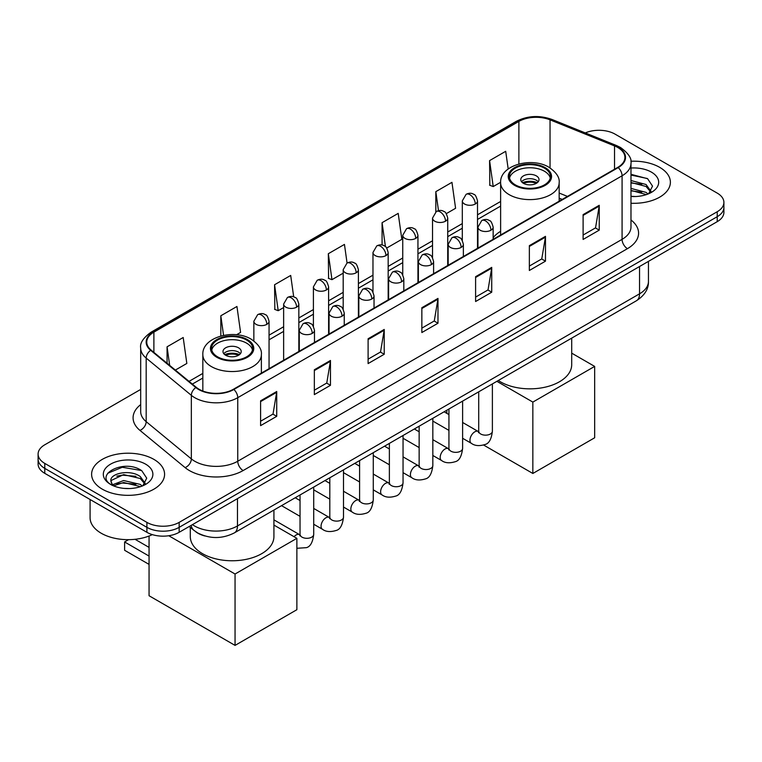 <?xml version="1.0" encoding="UTF-8"?>
<svg xmlns="http://www.w3.org/2000/svg" width="762" height="762" viewBox="0 0 762 762"><rect width="100%" height="100%" fill="white"/><g stroke="black" fill="none" stroke-linecap="round" stroke-linejoin="round"><path stroke-width="1.14" d="M500.624 231.277A40.291 23.26 0 0 0 493.147 237.725M562.08 199.511L559.165 198.33M204.835 535.953A22.803 13.164 180 0 1 195.624 531.638M140.684 389.42L44.777 444.789A22.803 13.164 0 0 0 38.1 454.104L38.1 464.029A22.803 13.164 0 0 0 44.777 473.345L146.904 532.305A22.803 13.164 0 0 0 179.156 532.305L717.223 221.666A22.803 13.164 0 0 0 723.9 212.35L723.9 207.388A22.803 13.164 0 0 1 717.223 216.694A22.803 13.164 0 0 0 723.9 207.388L723.9 202.416A22.803 13.164 0 0 0 717.223 193.11L615.096 134.15A22.803 13.164 0 0 0 585.283 132.921M38.1 454.104A22.803 13.164 0 0 0 44.777 463.41L146.904 522.38A22.803 13.164 0 0 0 179.156 522.38L179.156 527.342L717.223 216.694L179.156 527.342A22.803 13.164 0 0 1 146.904 527.342A22.803 13.164 0 0 0 179.156 527.342L179.156 532.305M44.777 463.41L44.777 468.382L146.904 527.342L44.777 468.382A22.803 13.164 0 0 1 38.1 459.067A22.803 13.164 0 0 0 44.777 468.382L44.777 473.345M659.702 167.354A36.49 21.069 0 0 0 630.841 161.258A36.49 21.069 0 0 1 659.702 167.354A36.49 21.069 0 0 1 670.389 182.251A36.49 21.069 0 0 0 659.702 167.354M153.895 459.381A36.49 21.069 0 0 0 114.129 454.809A36.49 21.069 0 0 0 91.611 474.278A36.49 21.069 0 0 0 102.299 489.166A36.49 21.069 0 0 0 142.056 493.738A36.49 21.069 0 0 0 164.582 474.278A36.49 21.069 0 0 0 153.895 459.381A36.49 21.069 0 0 0 114.129 454.809A36.49 21.069 0 0 0 91.611 474.278A36.49 21.069 0 0 0 102.299 489.166A36.49 21.069 0 0 0 142.056 493.738A36.49 21.069 0 0 0 164.582 474.278A36.49 21.069 0 0 0 153.895 459.381M617.782 147.485A24.327 14.04 180 0 1 624.907 157.42A24.327 14.04 180 0 1 617.782 167.354L233.448 389.239A24.327 14.04 180 0 1 196.32 387.363L151.162 350.129A24.327 14.04 180 0 1 146.761 342.071A24.327 14.04 180 0 1 153.886 332.146L518.884 121.415A24.327 14.04 180 0 1 550.04 119.844L614.534 145.913A24.327 14.04 180 0 1 617.782 147.485M618.211 147.237A24.936 14.392 0 0 0 614.877 145.628L550.383 119.558A24.936 14.392 0 0 0 518.455 121.168L153.457 331.899A24.936 14.392 0 0 0 150.666 350.329L195.824 387.563A24.936 14.392 0 0 0 233.877 389.487L618.211 167.602A24.936 14.392 0 0 0 618.211 147.237M260.594 400.822L260.594 425.644L276.72 416.338L276.72 391.506L260.594 400.822M260.594 421.243L273.015 414.071L276.654 392.335A6.077 3.515 -120 0 0 276.72 391.506M272.91 414.128L276.72 416.338M314.344 369.78L314.344 394.611L330.47 385.305L330.47 360.474L314.344 369.78M314.344 390.211L326.765 383.038L330.403 361.302A6.077 3.515 -120 0 0 330.47 360.474M326.66 383.096L330.47 385.305M368.103 338.747L368.103 363.579L384.229 354.263L384.229 329.441L368.103 338.747M368.103 359.169L380.524 352.006L384.162 330.26A6.077 3.515 -120 0 0 384.229 329.441M380.409 352.063L384.229 354.263M583.111 214.617L583.111 239.439L599.237 230.134L599.237 205.302L583.111 214.617M583.111 235.039L595.532 227.867L599.17 206.131A6.077 3.515 -120 0 0 599.237 205.302M595.417 227.933L599.237 230.134M529.352 245.65L529.352 270.481L545.478 261.166L545.478 236.344L529.352 245.65M529.352 266.071L541.772 258.899L545.421 237.163A6.077 3.515 -120 0 0 545.478 236.344M541.668 258.966L545.478 261.166M475.602 276.682L475.602 301.514L491.728 292.198L491.728 267.376L475.602 276.682M475.602 297.104L488.023 289.931L491.661 268.195A6.077 3.515 -120 0 0 491.728 267.376M487.918 289.998L491.728 292.198M421.853 307.715L421.853 332.546L437.979 323.231L437.979 298.409L421.853 307.715M421.853 328.136L434.273 320.964L437.912 299.228A6.077 3.515 -120 0 0 437.979 298.409M434.159 321.031L437.979 323.231M630.984 203.244A36.49 21.069 0 0 0 670.389 182.251A36.49 21.069 0 0 1 630.984 203.244M179.156 522.38L717.223 211.731A22.803 13.164 0 0 0 723.9 202.416M236.544 334.747L240.582 332.413L236.944 306.476L220.818 315.782L220.818 336.004M175.355 370.075L186.833 363.445L183.194 337.509L167.069 346.815L167.069 363.245M386.744 248.031L401.841 239.316L398.202 213.379L382.076 222.685L382.076 245.021M446.294 213.646L455.59 208.283L451.952 182.337L435.826 191.653L435.826 211.826M508.187 168.983L505.701 151.305L489.575 160.62L489.842 185.299M293.703 296.866L290.693 275.444L274.568 284.75L274.834 309.429M347.062 263.042L344.453 244.412L328.327 253.717L328.584 278.397M328.327 253.717L331.965 279.664L343.186 273.177M331.965 279.664L328.327 278.301M382.076 222.685L385.439 246.64M435.826 191.653L438.493 210.664M489.575 160.62L493.224 186.557L500.634 182.28M493.224 186.557L489.575 185.195M274.568 284.75L278.206 310.696L283.635 307.562M278.206 310.696L274.568 309.334M220.818 315.782L223.561 335.356M167.069 346.815L169.669 365.389M630.984 196.291L635.518 196.529M630.984 188.414L646.052 192.376L648.062 193.996M630.984 190.386L646.414 194.596M630.984 180.527L646.052 184.499L650.986 191.319M630.984 182.499L646.052 186.471L650.596 191.824M630.984 196.453A24.784 14.307 0 0 0 651.424 192.367A24.784 14.307 0 0 0 651.424 172.136A24.784 14.307 0 0 0 630.984 168.04M648.653 193.748L652.529 186.128L647.624 178.727L630.984 174.298M630.984 175.06L647.281 178.499M630.984 182.947L641.794 184.299M630.984 190.833L641.794 192.176M544.411 168.126A20.526 11.849 0 0 0 522.037 165.554A20.526 11.849 0 0 0 509.368 176.508A20.526 11.849 0 0 0 515.379 184.89A20.526 11.849 0 0 0 537.753 187.452A20.526 11.849 0 0 0 550.421 176.508A20.526 11.849 0 0 0 544.411 168.126M550.24 178.06A20.526 11.849 0 0 0 544.411 171.231A20.526 11.849 0 0 0 523.303 168.392A20.526 11.849 0 0 0 509.549 178.06M498.3 380.505A41.805 24.136 0 0 0 500.329 381.762A41.805 24.136 0 0 0 545.897 387.001A41.805 24.136 0 0 0 571.7 364.693L571.7 338.128M536.343 175.889A9.125 5.267 0 0 0 526.399 174.746A9.125 5.267 0 0 0 520.77 179.613A9.125 5.267 0 0 0 523.446 183.337A9.125 5.267 0 0 0 533.381 184.471A9.125 5.267 0 0 0 539.02 179.613A9.125 5.267 0 0 0 536.343 175.889M538.201 181.785A9.125 5.267 0 0 0 536.343 180.232A9.125 5.267 0 0 0 521.579 181.785M522.522 182.709A12.163 7.02 180 0 1 536.734 182.489L536.734 183.099M523.523 183.375A10.639 6.144 180 0 1 535.629 183.128L536.734 182.489M535.448 183.785L535.629 183.128M532.848 473.469L532.848 402.088L594.665 366.408L594.665 437.779L532.848 473.469L483.651 445.065M446.846 413.375L446.846 410.213M532.848 402.088L496.881 381.324M571.7 353.149L594.665 366.408M246.621 340.052A20.526 11.849 0 0 0 224.247 337.48A20.526 11.849 0 0 0 211.579 348.434A20.526 11.849 0 0 0 217.589 356.816A20.526 11.849 0 0 0 239.963 359.378A20.526 11.849 0 0 0 252.632 348.434A20.526 11.849 0 0 0 246.621 340.052M252.451 349.987A20.526 11.849 0 0 0 246.621 343.157A20.526 11.849 0 0 0 225.514 340.309A20.526 11.849 0 0 0 211.76 349.987M190.3 527.361L190.3 536.619A41.805 24.136 0 0 0 202.54 553.688A41.805 24.136 0 0 0 248.107 558.927A41.805 24.136 0 0 0 273.92 536.619L273.92 510.054M238.554 347.815A9.125 5.267 0 0 0 228.619 346.672A9.125 5.267 0 0 0 222.98 351.539A9.125 5.267 0 0 0 225.657 355.263A9.125 5.267 0 0 0 235.601 356.397A9.125 5.267 0 0 0 241.23 351.539A9.125 5.267 0 0 0 238.554 347.815M240.421 353.711A9.125 5.267 0 0 0 238.554 352.158A9.125 5.267 0 0 0 223.799 353.711M224.733 354.635A12.163 7.02 180 0 1 238.944 354.416L238.944 355.025M225.733 355.302A10.639 6.144 180 0 1 237.849 355.054L238.944 354.416M237.668 355.711L237.849 355.054M149.057 564.394L124.606 550.278L124.606 541.963L149.057 556.079M235.058 645.395L235.058 574.015L296.875 538.334L296.875 609.705L235.058 645.395L149.057 595.741L149.057 536.029M235.058 574.015L168.764 535.743M273.92 525.075L296.875 538.334M135.036 539.296L149.057 547.392M128.578 539.667L124.606 541.963M90.087 499.501L90.087 517.722A38.005 21.946 0 0 0 101.222 533.238A38.005 21.946 0 0 0 152.333 534.629M123.977 488.385L129.702 488.556M112.586 484.746L123.654 480.527L140.246 484.403L142.246 486.023M113.605 485.813L123.654 482.498L140.599 486.623M112.757 485.508L110.985 481.346A17.183 9.916 0 0 0 113.757 485.946M145.18 483.346L140.246 476.526C129.931 468.83 108.718 473.583 110.985 481.346L110.919 480.593M111.023 481.594L111.5 480.317L123.654 474.612L140.246 478.498L144.79 483.851M142.837 485.775L146.723 478.155L141.808 470.754C124.425 458.257 93.526 474.726 111.366 484.822L112.252 485.365M145.618 464.153A24.784 14.307 0 0 0 110.576 464.153A24.784 14.307 0 0 0 110.576 484.394A24.784 14.307 0 0 0 145.618 484.394A24.784 14.307 0 0 0 145.618 464.153M107.747 473.24L122.301 467.268L141.475 470.525M116.834 476.136L122.301 475.145L135.988 476.326M116.834 484.022L122.301 483.032L135.988 484.203M192.434 524.647A30.404 17.555 0 0 0 194.481 525.942A30.404 17.555 0 0 0 237.477 525.942L639.547 293.818A30.404 17.555 0 0 0 648.452 281.397C648.681 288.95 644.662 295.408 636.403 300.771L234.334 532.905A15.202 8.782 60 0 0 237.477 525.942L237.477 498.634M639.547 266.5L639.547 293.818A15.202 8.782 60 0 1 636.403 300.771M191.205 525.351A15.202 10.173 129.5 0 0 193.853 530.295L189.233 526.494M717.223 221.666L717.223 211.731M146.904 532.305L146.904 522.38M630.984 219.98A38.005 21.946 180 0 1 627.45 248.66L243.126 470.554A7.601 4.391 60 0 1 237.754 461.239L622.078 239.354A30.404 17.555 0 0 0 630.984 226.933L630.984 163.382A30.404 17.555 180 0 1 622.078 175.793A7.601 4.391 -120 0 0 618.211 167.602M243.126 470.554A38.005 21.946 180 0 1 189.376 470.554A38.005 21.946 180 0 1 185.118 467.62L139.951 430.387A38.005 21.946 180 0 1 140.684 404.632M194.748 461.239A30.404 17.555 0 0 0 237.754 461.239L237.754 397.678A30.404 17.555 180 0 1 191.338 395.335L146.18 358.102A30.404 17.555 180 0 1 140.684 348.034L140.684 411.594A30.404 17.555 0 0 0 146.18 421.662L191.338 458.895A30.404 17.555 0 0 0 194.748 461.239M630.984 163.382C632.003 158.629 628.507 153.333 620.506 147.485L616.506 145.542A7.601 3.562 112 0 0 614.877 145.628M616.506 145.542L552.012 119.472C539.42 115.014 527.466 115.662 516.16 121.415A7.601 4.391 60 0 1 518.455 121.168M153.457 331.899A7.601 4.391 -120 0 0 151.162 332.137C143.275 337.814 139.779 343.11 140.684 348.034M150.666 350.329A7.601 5.086 129.5 0 0 146.18 358.102L146.18 421.662A7.601 5.086 -50.5 0 1 139.951 430.387M552.012 119.472A7.601 3.562 112 0 0 550.383 119.558M195.824 387.563A7.601 5.086 129.5 0 0 191.338 395.335L191.338 458.895A7.601 5.086 -50.5 0 1 185.118 467.62M233.877 389.487A7.601 4.391 60 0 1 237.754 397.678L622.078 175.793L622.078 239.354A7.601 4.391 60 0 0 627.45 248.66M153.886 332.146L153.886 352.377M614.534 145.913L614.534 169.231M550.04 119.844L550.04 167.907M567.461 196.405L559.165 193.053M518.884 121.415L518.884 164.001M500.624 201.473L477.507 214.817M462.305 223.599L447.732 232.01M432.53 240.792L417.947 249.203M402.746 257.985L388.172 266.395M372.97 275.177L358.397 283.588M343.186 292.37L328.613 300.78M313.411 309.562L298.837 317.973M283.635 326.755L269.053 335.166M202.835 373.399L189.043 381.362M421.853 308.505L437.912 299.228M475.602 277.473L491.661 268.195M529.352 246.44L545.421 237.163M583.111 215.398L599.17 206.131M368.103 339.538L384.162 330.26M314.344 370.57L330.403 361.302M260.594 401.603L276.654 392.335M514.579 185.347A21.669 12.506 0 0 0 545.211 185.347A21.669 12.506 0 0 0 545.211 167.659A21.669 12.506 0 0 0 514.579 167.659A21.669 12.506 0 0 0 514.579 185.347M559.165 201.197L559.165 182.709A29.27 16.897 180 0 1 541.096 198.32A29.27 16.897 180 0 1 509.197 194.662A29.27 16.897 180 0 1 500.624 182.709L500.624 234.991M216.789 357.273A21.669 12.506 0 0 0 247.421 357.273A21.669 12.506 0 0 0 247.421 339.585A21.669 12.506 0 0 0 216.789 339.585A21.669 12.506 0 0 0 216.789 357.273M261.376 373.123L261.376 354.635A29.27 16.897 180 0 1 243.307 370.246A29.27 16.897 180 0 1 211.407 366.589A29.27 16.897 180 0 1 202.835 354.635L202.835 391.03M490.928 230.229A7.601 4.391 0 0 0 493.147 227.124C491.947 222.723 490.747 220.57 489.547 220.656C487.337 219.104 484.746 219.065 481.746 220.542A7.601 4.391 60 0 1 485.546 220.913A7.601 4.391 -120 0 1 490.928 230.229A7.601 4.391 0 0 1 480.174 230.229A7.601 4.391 0 0 1 477.945 227.124L481.746 220.542M462.61 438.274L471.373 443.332A6.839 3.953 -60 0 1 470.325 437.855A6.839 3.953 -60 0 1 474.802 431.825A6.839 3.953 -60 0 1 475.097 431.654A6.839 3.953 -60 0 1 478.222 431.483L462.61 422.472M479.098 432.178L478.488 432.683L478.707 431.206A6.839 3.953 -0 0 0 480.708 433.997A6.839 3.953 -0 0 0 490.071 434.169A6.839 3.953 -0 0 0 492.385 431.206C491.452 439.15 488.994 443.589 485.013 444.513C479.288 446.256 474.745 445.856 471.373 443.332M461.143 247.421A7.601 4.391 0 0 0 463.372 244.316C462.163 239.916 460.962 237.763 459.762 237.849C457.562 236.296 454.962 236.258 451.971 237.734A7.601 4.391 60 0 1 455.771 238.106A7.601 4.391 -120 0 1 461.143 247.421A7.601 4.391 0 0 1 450.39 247.421A7.601 4.391 0 0 1 448.17 244.316L451.971 237.734M432.835 455.466L441.598 460.524A6.839 3.953 -60 0 1 440.55 455.047A6.839 3.953 -60 0 1 445.018 449.018A6.839 3.953 -60 0 1 445.322 448.847A6.839 3.953 -60 0 1 448.437 448.675L432.835 439.664M449.323 449.37L448.704 449.875L448.932 448.399A6.839 3.953 -0 0 0 450.933 451.19A6.839 3.953 -0 0 0 460.296 451.361A6.839 3.953 -0 0 0 462.61 448.399C461.677 456.343 459.21 460.781 455.228 461.705C449.513 463.448 444.97 463.048 441.598 460.524M431.368 264.614A7.601 4.391 0 0 0 433.597 261.509C432.387 257.108 431.187 254.956 429.987 255.041C427.787 253.489 425.186 253.451 422.186 254.927A7.601 4.391 60 0 1 425.987 255.299A7.601 4.391 -120 0 1 431.368 264.614A7.601 4.391 0 0 1 420.614 264.614A7.601 4.391 0 0 1 418.386 261.509L422.186 254.927M403.05 472.659L411.823 477.717A6.839 3.953 -60 0 1 410.775 472.24A6.839 3.953 -60 0 1 415.242 466.211A6.839 3.953 -60 0 1 415.547 466.039A6.839 3.953 -60 0 1 418.662 465.868L403.05 456.857M419.538 466.563L418.929 467.068L419.148 465.592A6.839 3.953 -0 0 0 421.157 468.382A6.839 3.953 -0 0 0 430.511 468.554A6.839 3.953 -0 0 0 432.835 465.592C431.892 473.535 429.435 477.965 425.453 478.898C419.738 480.641 415.185 480.241 411.823 477.717M401.584 281.807A7.601 4.391 0 0 0 403.812 278.702C402.612 274.301 401.403 272.148 400.202 272.234C398.002 270.681 395.402 270.643 392.411 272.12A7.601 4.391 60 0 1 396.211 272.491A7.601 4.391 -120 0 1 401.584 281.807A7.601 4.391 0 0 1 390.839 281.807A7.601 4.391 0 0 1 388.61 278.702L392.411 272.12M373.275 489.852L382.038 494.909A6.839 3.953 -60 0 1 380.99 489.433A6.839 3.953 -60 0 1 385.458 483.403A6.839 3.953 -60 0 1 385.762 483.232A6.839 3.953 -60 0 1 388.887 483.06L373.275 474.05M389.763 483.756L389.153 484.261L389.372 482.784A6.839 3.953 -0 0 0 391.373 485.575A6.839 3.953 -0 0 0 400.736 485.746A6.839 3.953 -0 0 0 403.05 482.784C402.117 490.728 399.659 495.157 395.668 496.091C389.953 497.834 385.41 497.434 382.038 494.909M371.808 298.999A7.601 4.391 0 0 0 374.037 295.894C372.828 291.494 371.627 289.341 370.427 289.427C368.227 287.874 365.627 287.836 362.636 289.312A7.601 4.391 60 0 1 366.436 289.684A7.601 4.391 -120 0 1 371.808 298.999A7.601 4.391 0 0 1 361.055 298.999A7.601 4.391 0 0 1 358.835 295.894L362.636 289.312M343.5 507.044L352.263 512.102A6.839 3.953 -60 0 1 351.215 506.625A6.839 3.953 -60 0 1 355.683 500.596A6.839 3.953 -60 0 1 355.987 500.424A6.839 3.953 -60 0 1 359.102 500.253L343.5 491.242M359.988 500.948L359.369 501.453L359.588 499.977A6.839 3.953 -0 0 0 361.598 502.768A6.839 3.953 -0 0 0 370.961 502.939A6.839 3.953 -0 0 0 373.275 499.977C372.332 507.921 369.875 512.35 365.893 513.283C360.178 515.026 355.635 514.626 352.263 512.102M342.033 316.192A7.601 4.391 0 0 0 344.253 313.087C343.052 308.686 341.852 306.534 340.652 306.619C338.442 305.067 335.852 305.029 332.851 306.505A7.601 4.391 60 0 1 336.652 306.876A7.601 4.391 -120 0 1 342.033 316.192A7.601 4.391 0 0 1 331.28 316.192A7.601 4.391 0 0 1 329.051 313.087L332.851 306.505M313.715 524.237L322.478 529.295A6.839 3.953 -60 0 1 321.431 523.818A6.839 3.953 -60 0 1 325.907 517.789A6.839 3.953 -60 0 1 326.212 517.617A6.839 3.953 -60 0 1 329.327 517.446L313.715 508.435M330.203 518.141L329.594 518.646L329.813 517.169A6.839 3.953 -0 0 0 331.813 519.96A6.839 3.953 -0 0 0 341.176 520.132A6.839 3.953 -0 0 0 343.5 517.169C342.557 525.113 340.1 529.542 336.118 530.476C330.394 532.219 325.85 531.819 322.478 529.295M312.249 333.385A7.601 4.391 0 0 0 314.477 330.279C313.277 325.879 312.068 323.726 310.867 323.812C308.667 322.259 306.067 322.221 303.076 323.698A7.601 4.391 60 0 1 306.876 324.069A7.601 4.391 -120 0 1 312.249 333.385A7.601 4.391 0 0 1 301.504 333.385A7.601 4.391 0 0 1 299.275 330.279L303.076 323.698M294.065 536.705A6.839 3.953 -60 0 1 296.123 534.981A6.839 3.953 -60 0 1 296.428 534.81A6.839 3.953 -60 0 1 299.542 534.638L273.92 519.846M300.428 535.334L299.818 535.838L300.038 534.362A6.839 3.953 -0 0 0 302.038 537.153A6.839 3.953 -0 0 0 311.401 537.324A6.839 3.953 -0 0 0 313.715 534.362C312.782 542.306 310.315 546.735 306.334 547.668L296.875 548.288M475.278 204.006A7.601 4.391 0 0 0 477.507 200.901C476.307 196.501 475.097 194.348 473.897 194.434C471.697 192.881 469.097 192.843 466.106 194.32A7.601 4.391 60 0 1 469.906 194.691A7.601 4.391 -120 0 1 475.278 204.006A7.601 4.391 0 0 1 464.534 204.006A7.601 4.391 0 0 1 462.305 200.901L466.106 194.32M445.503 221.199A7.601 4.391 0 0 0 447.732 218.094C446.522 213.693 445.322 211.541 444.122 211.626C441.922 210.074 439.322 210.036 436.331 211.512A7.601 4.391 60 0 1 440.131 211.884A7.601 4.391 -120 0 1 445.503 221.199A7.601 4.391 0 0 1 434.75 221.199A7.601 4.391 0 0 1 432.53 218.094L436.331 211.512M415.728 238.392A7.601 4.391 0 0 0 417.947 235.287C416.747 230.886 415.547 228.733 414.347 228.819C412.137 227.267 409.546 227.228 406.546 228.705A7.601 4.391 60 0 1 410.347 229.076A7.601 4.391 -120 0 1 415.728 238.392A7.601 4.391 0 0 1 404.974 238.392A7.601 4.391 0 0 1 402.746 235.287L406.546 228.705M385.943 255.584A7.601 4.391 0 0 0 388.172 252.479C386.963 248.079 385.762 245.926 384.562 246.012C382.362 244.459 379.762 244.421 376.771 245.897A7.601 4.391 60 0 1 380.571 246.269A7.601 4.391 -120 0 1 385.943 255.584A7.601 4.391 0 0 1 375.199 255.584A7.601 4.391 0 0 1 372.97 252.479L376.771 245.897M356.168 272.777A7.601 4.391 0 0 0 358.397 269.672C357.188 265.271 355.987 263.119 354.787 263.204C352.587 261.652 349.987 261.614 346.986 263.09A7.601 4.391 60 0 1 350.787 263.462A7.601 4.391 -120 0 1 356.168 272.777A7.601 4.391 0 0 1 345.415 272.777A7.601 4.391 0 0 1 343.186 269.672L346.986 263.09M326.384 289.97A7.601 4.391 0 0 0 328.613 286.864C327.412 282.464 326.203 280.311 325.003 280.397C322.802 278.844 320.211 278.806 317.211 280.283A7.601 4.391 60 0 1 321.012 280.654A7.601 4.391 -120 0 1 326.384 289.97A7.601 4.391 0 0 1 315.639 289.97A7.601 4.391 0 0 1 313.411 286.864L317.211 280.283M296.608 307.162A7.601 4.391 0 0 0 298.837 304.057C297.628 299.657 296.428 297.504 295.227 297.59C293.027 296.037 290.427 295.999 287.436 297.475A7.601 4.391 60 0 1 291.236 297.847A7.601 4.391 -120 0 1 296.608 307.162A7.601 4.391 0 0 1 285.855 307.162A7.601 4.391 0 0 1 283.635 304.057L287.436 297.475M266.833 324.355A7.601 4.391 0 0 0 269.053 321.25C267.853 316.849 266.652 314.696 265.452 314.782C263.252 313.23 260.652 313.192 257.651 314.668A7.601 4.391 60 0 1 261.452 315.039A7.601 4.391 -120 0 1 266.833 324.355A7.601 4.391 0 0 1 256.08 324.355A7.601 4.391 0 0 1 253.851 321.25L257.651 314.668M234.334 532.905C222.094 539.058 209.864 539.058 197.625 532.905L193.853 530.295M648.452 281.397L648.452 261.366M516.16 121.415L151.162 332.137M500.624 206.102L477.507 219.446M462.305 228.229L447.732 236.639M432.53 245.421L417.947 253.832M402.746 262.614L388.172 271.024M372.97 279.806L358.397 288.217M343.186 296.999L328.613 305.41M313.411 314.192L298.837 322.602M283.635 331.384L269.053 339.795M202.835 378.028L192.348 384.086M562.251 199.415L559.165 198.168M559.165 182.709C559.803 177.565 556.422 172.422 549.011 167.288C531.762 156.61 499.615 165.173 500.624 182.709M261.376 354.635C262.014 349.491 258.632 344.348 251.222 339.214C233.972 328.536 201.825 337.099 202.835 354.635M492.385 383.915L492.385 431.206M493.147 239.306L493.147 227.124M448.932 430.378L432.835 421.081M478.707 391.82L478.707 431.206M477.945 248.079L477.945 227.124M448.932 414.576L444.113 411.794M462.61 401.107L462.61 448.399M463.372 256.499L463.372 244.316M419.148 447.57L403.05 438.274M448.932 409.013L448.932 448.399M448.17 265.271L448.17 244.316M419.148 431.768L414.328 428.987M432.835 418.3L432.835 465.592M433.597 273.691L433.597 261.509M389.372 464.763L373.275 455.466M419.148 426.206L419.148 465.592M418.386 282.464L418.386 261.509M389.372 448.961L384.553 446.18M403.05 435.493L403.05 482.784M403.812 290.884L403.812 278.702M359.588 481.955L343.5 472.659M389.372 443.398L389.372 482.784M388.61 299.657L388.61 278.702M359.588 466.154L354.778 463.372M373.275 452.685L373.275 499.977M374.037 308.077L374.037 295.894M329.813 499.148L313.715 489.852M359.588 460.591L359.588 499.977M358.835 316.849L358.835 295.894M329.813 483.346L324.993 480.565M343.5 469.878L343.5 517.169M344.253 325.269L344.253 313.087M300.038 516.341L281.53 505.654M329.813 477.784L329.813 517.169M329.051 334.042L329.051 313.087M300.038 500.539L295.218 497.757M313.715 487.07L313.715 534.362M314.477 342.462L314.477 330.279M300.038 494.976L300.038 534.362M299.275 351.234L299.275 330.279M477.507 248.336L477.507 200.901M462.305 240.43L462.305 200.901M447.732 265.528L447.732 218.094M432.53 257.623L432.53 218.094M417.947 282.721L417.947 235.287M402.746 274.815L402.746 235.287M388.172 299.914L388.172 252.479M372.97 292.008L372.97 252.479M358.397 317.106L358.397 269.672M343.186 309.201L343.186 269.672M328.613 334.299L328.613 286.864M313.411 326.393L313.411 286.864M298.837 351.492L298.837 304.057M283.635 360.274L283.635 304.057M269.053 368.684L269.053 321.25M253.851 340.938L253.851 321.25"/></g></svg>
